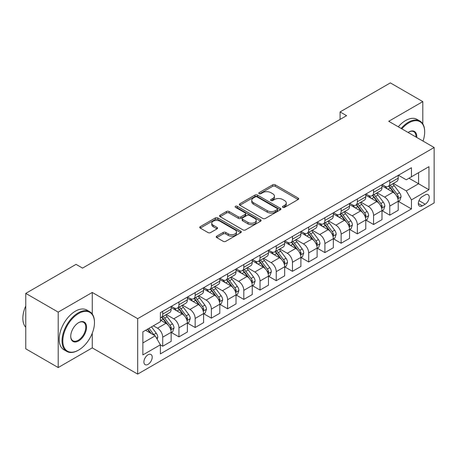 <?xml version="1.0" encoding="UTF-8"?>
<svg xmlns="http://www.w3.org/2000/svg" width="457" height="457" viewBox="0 0 457 457"><rect width="100%" height="100%" fill="white"/><g stroke="black" fill="none" stroke-linecap="round" stroke-linejoin="round"><path stroke-width="0.69" d="M282.837 207.341A1.262 0.725 0 0 0 284.62 207.341L298.153 199.526A1.799 1.04 0 0 0 298.678 198.795A1.799 1.04 0 0 0 298.153 198.058L275.228 184.822A1.799 1.04 0 0 0 272.68 184.822L259.148 192.637A1.262 0.725 0 0 0 258.776 193.151A1.262 0.725 0 0 0 259.148 193.665A1.262 0.725 0 0 0 260.93 193.665L262.684 192.654A5.764 3.325 0 0 1 270.835 192.654L272.743 193.757A5.764 3.325 0 0 1 274.428 196.11A5.764 3.325 0 0 1 272.743 198.464L270.99 199.475A1.262 0.725 0 0 0 270.624 199.989A1.262 0.725 0 0 0 270.99 200.503A1.262 0.725 0 0 0 272.778 200.503L274.526 199.492A5.764 3.325 0 0 1 282.677 199.492L284.585 200.594A5.764 3.325 0 0 1 286.276 202.948A5.764 3.325 0 0 1 284.585 205.302L282.837 206.313A1.262 0.725 0 0 0 282.466 206.827A1.262 0.725 0 0 0 282.837 207.341L282.837 206.313M148.057 364.366A5.872 3.388 120 0 0 151.89 359.191A5.872 3.388 120 0 0 150.993 354.489A5.872 3.388 120 0 0 148.057 354.781A5.872 3.388 120 0 0 144.218 359.95A5.872 3.388 120 0 0 145.12 364.657A5.872 3.388 120 0 0 148.057 364.366M216.772 236.143A1.799 1.04 0 0 0 216.241 236.88A1.799 1.04 0 0 0 216.772 237.617L223.199 241.33A1.799 1.04 0 0 0 225.747 241.33L240.776 232.653A1.799 1.04 0 0 0 241.302 231.916A1.799 1.04 0 0 0 240.776 231.185L217.852 217.949A1.799 1.04 0 0 0 215.304 217.949L200.275 226.626A1.799 1.04 0 0 0 199.749 227.358A1.799 1.04 0 0 0 200.275 228.094L208.044 232.579A1.799 1.04 0 0 0 210.591 232.579L217.024 228.866A1.799 1.04 0 0 0 217.555 228.129A1.799 1.04 0 0 0 217.024 227.397L213.173 225.17A4.816 2.782 0 0 1 211.762 223.205A4.816 2.782 0 0 1 214.733 220.634A4.816 2.782 0 0 1 219.988 221.239L235.075 229.951A4.816 2.782 0 0 1 236.486 231.916A4.816 2.782 0 0 1 233.516 234.487A4.816 2.782 0 0 1 228.266 233.887L225.747 232.43A1.799 1.04 0 0 0 223.199 232.43L216.772 236.143L216.772 237.617M92.263 292.451L58.205 312.12L25.769 293.388L25.769 348.822L58.205 367.548L92.263 347.886L137.677 374.106L137.677 318.672L92.263 292.451L92.263 314.039M422.799 123.881L422.799 101.62L388.736 121.288L434.15 147.502L137.677 318.672M422.799 101.62L390.358 82.894L340.082 111.925L340.082 119.414M25.769 293.388L76.045 264.363L82.534 268.11L346.572 115.667L340.082 111.925M262.809 218.463A1.799 1.04 0 0 0 265.357 218.463L280.387 209.786A1.799 1.04 0 0 0 280.912 209.049A1.799 1.04 0 0 0 280.387 208.318L257.462 195.082A1.799 1.04 0 0 0 254.915 195.082L239.885 203.753A1.799 1.04 0 0 0 239.359 204.49A1.799 1.04 0 0 0 239.885 205.227L262.809 218.463M235.995 207.615A1.262 0.725 0 0 1 237.274 207.792L237.274 206.296L260.581 219.748A1.799 1.04 0 0 1 261.107 220.485A1.799 1.04 0 0 1 260.581 221.217L245.552 229.894A1.799 1.04 0 0 1 243.004 229.894L220.08 216.658L220.08 215.19A1.799 1.04 0 0 0 219.554 215.927A1.799 1.04 0 0 0 220.08 216.658M220.08 215.19L226.512 211.477A1.799 1.04 0 0 1 229.06 211.477L238.354 216.847A1.799 1.04 0 0 0 240.902 216.847L245.169 214.379A1.799 1.04 0 0 0 245.7 213.648A1.799 1.04 0 0 0 245.169 212.911L235.492 207.324A1.262 0.725 0 0 1 235.121 206.81A1.262 0.725 0 0 1 235.898 206.136A1.262 0.725 0 0 1 237.274 206.296M425.199 194.922L422.342 196.573A5.69 3.285 120 0 0 418.629 201.583A5.69 3.285 120 0 0 419.497 206.141A5.69 3.285 120 0 0 422.342 205.861L425.199 204.21A5.69 3.285 120 0 0 428.912 199.201A5.69 3.285 120 0 0 428.043 194.642A5.69 3.285 120 0 0 425.199 194.922M137.677 374.106L434.15 202.937L434.15 147.502M398.407 175.26L406.256 179.79L411.443 176.796L411.443 167.73L160.384 312.679L160.384 321.745L142.864 331.856L142.864 354.929L160.384 344.818L160.384 353.878L411.443 208.929L411.443 199.869L406.256 190.877L393.351 183.428M411.443 176.796L428.957 166.679L428.957 189.752L411.443 199.869M58.205 312.12L58.205 367.548M408.981 178.219L418.578 183.76L418.578 172.672L428.957 166.679M406.256 190.877L418.578 183.76L428.957 189.752M142.864 342.944L155.191 335.826L145.589 330.285M160.384 344.892L162.721 346.24L162.721 337.175A7.341 4.239 -120 0 0 157.528 328.183L153.375 325.79M162.721 346.24L171.152 341.368L171.152 332.308A7.341 4.239 -120 0 0 165.96 323.316L160.384 320.094M171.346 332.49L178.938 336.878L178.938 327.812A7.341 4.239 -120 0 0 173.746 318.82L166.297 314.519M178.938 336.878L187.37 332.005L187.37 322.939A7.341 4.239 -120 0 0 182.177 313.953L171.152 307.584M187.564 323.128L195.156 327.509L195.156 318.449A7.341 4.239 -120 0 0 189.963 309.458L182.514 305.156M195.156 327.509L203.588 322.642L203.588 313.576A7.341 4.239 -120 0 0 198.401 304.591L187.37 298.221M203.782 313.765L211.374 318.146L211.374 309.086A7.341 4.239 -120 0 0 206.181 300.095L198.732 295.793M211.374 318.146L219.806 313.279L219.806 304.213A7.341 4.239 -120 0 0 214.619 295.228L203.588 288.858M220 304.402L227.592 308.783L227.592 299.718A7.341 4.239 -120 0 0 222.399 290.732L214.95 286.43M227.592 308.783L236.023 303.916L236.023 294.851A7.341 4.239 -120 0 0 230.836 285.859L219.806 279.495M236.218 295.039L243.81 299.421L243.81 290.355A7.341 4.239 -120 0 0 238.623 281.369L231.168 277.068M243.81 299.421L252.241 294.554L252.241 285.488A7.341 4.239 -120 0 0 247.054 276.496L236.023 270.133M252.441 285.676L260.027 290.058L260.027 280.992A7.341 4.239 -120 0 0 254.84 272.006L247.386 267.699M260.027 290.058L268.465 285.185L268.465 276.125A7.341 4.239 -120 0 0 263.272 267.134L252.241 260.77M268.659 276.314L276.245 280.695L276.245 271.629A7.341 4.239 -120 0 0 271.058 262.638L263.603 258.336M276.245 280.695L284.682 275.822L284.682 266.762A7.341 4.239 -120 0 0 279.49 257.771L268.465 251.401M284.877 266.945L292.463 271.332L292.463 262.267A7.341 4.239 -120 0 0 287.276 253.275L279.821 248.974M292.463 271.332L300.9 266.46L300.9 257.394A7.341 4.239 -120 0 0 295.708 248.408L284.682 242.039M301.094 257.582L308.686 261.964L308.686 252.904A7.341 4.239 -120 0 0 303.494 243.912L296.045 239.611M308.686 261.964L317.118 257.097L317.118 248.031A7.341 4.239 -120 0 0 311.925 239.045L300.9 232.676M317.312 248.22L324.904 252.601L324.904 243.541A7.341 4.239 -120 0 0 319.711 234.55L312.262 230.248M324.904 252.601L333.336 247.734L333.336 238.668A7.341 4.239 -120 0 0 328.149 229.682L317.118 223.313M333.53 238.857L341.122 243.238L341.122 234.173A7.341 4.239 -120 0 0 335.929 225.187L328.48 220.885M341.122 243.238L349.554 238.371L349.554 229.305A7.341 4.239 -120 0 0 344.367 220.314L333.336 213.95M349.748 229.494L357.34 233.875L357.34 224.81A7.341 4.239 -120 0 0 352.147 215.824L344.698 211.517M357.34 233.875L365.771 229.008L365.771 219.943A7.341 4.239 -120 0 0 360.584 210.951L349.554 204.587M365.966 220.131L373.558 224.513L373.558 215.447A7.341 4.239 -120 0 0 368.371 206.455L360.916 202.154M373.558 224.513L381.989 219.64L381.989 210.58A7.341 4.239 -120 0 0 376.802 201.588L365.771 195.219M382.183 210.763L389.775 215.15L389.775 206.084A7.341 4.239 -120 0 0 384.588 197.093L377.134 192.791M389.775 215.15L398.213 210.277L398.213 201.217A7.341 4.239 -120 0 0 393.02 192.226L381.989 185.856M382.183 184.622L384.588 186.01A7.341 4.239 -120 0 0 388.256 186.37A7.341 4.239 -120 0 0 389.775 183.011L389.775 180.241M365.966 193.985L368.371 195.373A7.341 4.239 -120 0 0 372.038 195.733A7.341 4.239 -120 0 0 373.558 192.374L373.558 189.604M349.748 203.348L352.147 204.736A7.341 4.239 -120 0 0 355.82 205.096A7.341 4.239 -120 0 0 357.34 201.737L357.34 198.966M333.53 212.711L335.929 214.099A7.341 4.239 -120 0 0 339.602 214.464A7.341 4.239 -120 0 0 341.122 211.1L341.122 208.329M317.312 222.079L319.711 223.462A7.341 4.239 -120 0 0 323.385 223.827A7.341 4.239 -120 0 0 324.904 220.468L324.904 217.692M301.094 231.442L303.494 232.824A7.341 4.239 -120 0 0 307.161 233.19A7.341 4.239 -120 0 0 308.686 229.831L308.686 227.06M284.877 240.805L287.276 242.187A7.341 4.239 -120 0 0 290.943 242.553A7.341 4.239 -120 0 0 292.463 239.194L292.463 236.423M268.659 250.168L271.058 251.556A7.341 4.239 -120 0 0 274.726 251.916A7.341 4.239 -120 0 0 276.245 248.557L276.245 245.786M252.441 259.53L254.84 260.918A7.341 4.239 -120 0 0 258.508 261.278A7.341 4.239 -120 0 0 260.027 257.919L260.027 255.149M236.218 268.893L238.623 270.281A7.341 4.239 -120 0 0 242.29 270.647A7.341 4.239 -120 0 0 243.81 267.282L243.81 264.512M220 278.256L222.399 279.644A7.341 4.239 -120 0 0 226.072 280.01A7.341 4.239 -120 0 0 227.592 276.645L227.592 273.874M203.782 287.624L206.181 289.007A7.341 4.239 -120 0 0 209.854 289.372A7.341 4.239 -120 0 0 211.374 286.013L211.374 283.237M187.564 296.987L189.963 298.37A7.341 4.239 -120 0 0 193.637 298.735A7.341 4.239 -120 0 0 195.156 295.376L195.156 292.606M171.346 306.35L173.746 307.732A7.341 4.239 -120 0 0 177.419 308.098A7.341 4.239 -120 0 0 178.938 304.739L178.938 301.968M398.407 201.4L411.443 208.929M388.256 186.37L396.687 181.503A7.341 4.239 -120 0 0 398.213 178.144L398.213 175.368M372.038 195.733L380.47 190.866A7.341 4.239 -120 0 0 381.989 187.507L381.989 184.737M355.82 205.096L364.252 200.229A7.341 4.239 -120 0 0 365.771 196.87L365.771 194.099M339.602 214.464L348.034 209.592A7.341 4.239 -120 0 0 349.554 206.233L349.554 203.462M323.385 223.827L331.816 218.954A7.341 4.239 -120 0 0 333.336 215.595L333.336 212.825M307.161 233.19L315.598 228.323A7.341 4.239 -120 0 0 317.118 224.958L317.118 222.188M290.943 242.553L299.381 237.686A7.341 4.239 -120 0 0 300.9 234.327L300.9 231.55M274.726 251.916L283.163 247.048A7.341 4.239 -120 0 0 284.682 243.69L284.682 240.913M258.508 261.278L266.939 256.411A7.341 4.239 -120 0 0 268.465 253.052L268.465 250.282M242.29 270.647L250.722 265.774A7.341 4.239 -120 0 0 252.241 262.415L252.241 259.645M226.072 280.01L234.504 275.137A7.341 4.239 -120 0 0 236.023 271.778L236.023 269.007M209.854 289.372L218.286 284.5A7.341 4.239 -120 0 0 219.806 281.141L219.806 278.37M193.637 298.735L202.068 293.868A7.341 4.239 -120 0 0 203.588 290.503L203.588 287.733M177.419 308.098L185.85 303.231A7.341 4.239 -120 0 0 187.37 299.872L187.37 297.096M160.384 317.758A7.341 4.239 -120 0 0 161.195 317.461L169.633 312.594A7.341 4.239 -120 0 0 171.152 309.235L171.152 306.464M161.195 317.461A7.341 4.239 -120 0 0 162.721 314.102L162.721 311.331M155.191 335.826L160.384 344.818M92.263 347.886L92.263 333.222M283.34 207.518L284.585 206.798A5.764 3.325 0 0 0 286.276 204.445L286.276 202.948M274.428 196.11L274.428 197.607A5.764 3.325 0 0 1 272.743 199.96L271.498 200.68M298.124 199.543L275.228 186.319A1.799 1.04 0 0 0 272.68 186.319L259.65 193.842M280.358 209.797L257.462 196.579A1.799 1.04 0 0 0 254.915 196.579L239.908 205.239M277.199 209.563A1.262 0.725 0 0 0 277.57 209.049A1.262 0.725 0 0 0 277.199 208.535L257.08 196.916A1.262 0.725 0 0 0 255.297 196.916L253.446 197.984A5.764 3.325 0 0 0 251.761 200.337A5.764 3.325 0 0 0 253.446 202.691L267.202 210.631A5.764 3.325 0 0 0 275.354 210.631L277.199 209.563L277.199 211.065A1.262 0.725 0 0 0 277.57 210.551L277.57 209.049M251.761 200.337L251.761 201.834A5.764 3.325 0 0 0 253.446 204.188L253.446 202.691M277.199 211.065L275.354 212.128A5.764 3.325 0 0 1 267.202 212.128L253.446 204.188M220.103 216.675L226.512 212.973L226.512 211.477M245.7 213.648L245.7 215.144A1.799 1.04 0 0 1 245.169 215.881L240.902 218.343A1.799 1.04 0 0 1 238.354 218.343L229.06 212.973A1.799 1.04 0 0 0 226.512 212.973M237.274 207.792L260.559 221.234M248.002 222.416A4.816 2.782 0 0 0 253.252 223.016A4.816 2.782 0 0 0 256.228 220.445A4.816 2.782 0 0 0 254.817 218.48L249.499 215.413A1.799 1.04 0 0 0 246.951 215.413L242.684 217.875A1.799 1.04 0 0 0 242.159 218.612A1.799 1.04 0 0 0 242.684 219.343L248.002 222.416L248.002 223.913A4.816 2.782 0 0 0 253.252 224.513A4.816 2.782 0 0 0 256.228 221.948L256.228 220.445M242.159 218.612L242.159 220.108A1.799 1.04 0 0 0 242.684 220.845L242.684 219.343M248.002 223.913L242.684 220.845M236.486 231.916L236.486 233.418A4.816 2.782 0 0 1 233.516 235.983A4.816 2.782 0 0 1 228.266 235.384L225.747 233.933A1.799 1.04 0 0 0 223.199 233.933L216.795 237.629M211.762 223.205L211.762 224.701A4.816 2.782 0 0 0 213.173 226.672L213.173 225.17M217.001 228.883L213.173 226.672M240.753 232.664L217.852 219.446A1.799 1.04 0 0 0 215.304 219.446L200.303 228.106M398.213 201.514L399.766 200.617L401.063 196.87A4.861 2.805 -120 0 0 399.509 192.728L394.208 185.651A14.036 8.106 -120 0 0 392.677 183.817M387.405 188.987A14.036 8.106 -120 0 0 384.531 185.976M397.767 198.538L398.441 197.076A4.861 2.805 -120 0 0 397.047 194.151L391.746 187.073A14.036 8.106 -120 0 0 390.215 185.239M388.907 185.993A11.653 6.729 60 0 1 390.821 188.17L395.305 194.156M388.656 186.142A14.036 8.106 60 0 1 390.187 187.976L393.711 192.677M381.989 210.877L383.549 209.98L384.845 206.233A4.861 2.805 -120 0 0 383.292 202.091L377.99 195.013A14.036 8.106 -120 0 0 376.459 193.18M371.187 198.349A14.036 8.106 -120 0 0 368.313 195.339M381.549 207.901L382.218 206.438A4.861 2.805 -120 0 0 380.83 203.514L375.528 196.441A14.036 8.106 -120 0 0 373.997 194.602M372.689 195.356A11.653 6.729 60 0 1 374.603 197.533L379.087 203.525M372.438 195.505A14.036 8.106 60 0 1 373.969 197.338L377.493 202.045M365.771 220.24L367.331 219.343L368.628 215.595A4.861 2.805 -120 0 0 367.074 211.454L361.773 204.382A14.036 8.106 -120 0 0 360.242 202.542M354.969 207.712A14.036 8.106 -120 0 0 352.096 204.702M365.332 217.264L366 215.807A4.861 2.805 -120 0 0 364.612 212.882L359.311 205.804A14.036 8.106 -120 0 0 357.78 203.971M356.471 204.725A11.653 6.729 60 0 1 358.385 206.895L362.869 212.888M356.22 204.867A14.036 8.106 60 0 1 357.751 206.701L361.276 211.408M349.554 229.603L351.113 228.706L352.41 224.958A4.861 2.805 -120 0 0 350.856 220.822L345.555 213.745A14.036 8.106 -120 0 0 344.024 211.911M338.751 217.075A14.036 8.106 -120 0 0 335.878 214.07M349.114 226.626L349.782 225.17A4.861 2.805 -120 0 0 348.394 222.245L343.093 215.167A14.036 8.106 -120 0 0 341.556 213.333M340.254 214.087A11.653 6.729 60 0 1 342.167 216.258L346.652 222.251M340.002 214.23A14.036 8.106 60 0 1 341.533 216.064L345.058 220.771M333.336 238.971L334.895 238.068L336.192 234.327A4.861 2.805 -120 0 0 334.638 230.185L329.337 223.107A14.036 8.106 -120 0 0 327.806 221.274M322.533 226.438A14.036 8.106 -120 0 0 319.66 223.433M332.89 235.989L333.564 234.532A4.861 2.805 -120 0 0 332.17 231.608L326.869 224.53A14.036 8.106 -120 0 0 325.338 222.696M324.036 223.45A11.653 6.729 60 0 1 325.944 225.627L330.434 231.613M323.784 223.593A14.036 8.106 60 0 1 325.315 225.427L328.84 230.134M423.028 141.082A22.387 12.927 120 0 0 424.679 131.999A22.387 12.927 120 0 0 408.849 122.859A22.387 12.927 120 0 0 401.806 128.834M401.132 128.44A22.936 13.242 -60 0 1 408.461 122.185A22.936 13.242 -60 0 1 419.926 121.048A22.936 13.242 -60 0 1 424.679 131.547L424.679 131.999M408.107 132.467A11.191 6.461 -60 0 1 408.849 131.999L408.849 131.999A11.191 6.461 -60 0 1 416.727 137.448M398.276 126.789A22.936 13.242 -60 0 1 405.605 120.539A22.936 13.242 -60 0 1 417.075 119.403L419.926 121.048M415.979 137.009A10.642 6.147 120 0 0 413.779 131.696A10.642 6.147 120 0 0 408.649 132.113M78.25 350.285L78.644 350.056A22.387 12.927 120 0 0 94.473 322.642A22.387 12.927 120 0 0 78.644 313.502A22.387 12.927 120 0 0 62.815 340.922A22.387 12.927 120 0 0 78.644 350.056L78.25 350.285A22.936 13.242 -60 0 1 66.785 351.422A22.936 13.242 -60 0 1 63.266 333.039A22.936 13.242 -60 0 1 78.25 312.828A22.936 13.242 -60 0 1 89.721 311.691A22.936 13.242 -60 0 1 94.473 322.191L94.473 322.642M78.644 340.922A11.191 6.461 -60 0 1 70.726 336.352A11.191 6.461 -60 0 1 78.644 322.642L78.644 322.642A11.191 6.461 -60 0 1 86.556 327.212A11.191 6.461 -60 0 1 78.644 340.922M70.732 336.124A10.642 6.147 120 0 0 72.931 340.773A10.642 6.147 120 0 0 78.25 340.248A10.642 6.147 120 0 0 85.202 330.868A10.642 6.147 120 0 0 83.574 322.339A10.642 6.147 120 0 0 78.444 322.756M66.785 351.422L63.929 349.771A22.936 13.242 -60 0 1 60.415 331.394A22.936 13.242 -60 0 1 75.399 311.183A22.936 13.242 -60 0 1 86.864 310.046L89.721 311.691M25.769 327.332A22.936 13.242 -60 0 1 25.769 305.893M317.118 248.334L318.672 247.431L319.974 243.69A4.861 2.805 -120 0 0 318.42 239.548L313.119 232.47A14.036 8.106 -120 0 0 311.588 230.636M306.316 235.801A14.036 8.106 -120 0 0 303.442 232.796M316.672 245.352L317.347 243.895A4.861 2.805 -120 0 0 315.953 240.97L310.651 233.893A14.036 8.106 -120 0 0 309.121 232.059M307.818 232.813A11.653 6.729 60 0 1 309.726 234.989L314.216 240.976M307.567 232.956A14.036 8.106 60 0 1 309.098 234.795L312.622 239.497M300.9 257.697L302.454 256.8L303.751 253.052A4.861 2.805 -120 0 0 302.203 248.911L296.901 241.833A14.036 8.106 -120 0 0 295.371 239.999M290.098 245.169A14.036 8.106 -120 0 0 287.225 242.159M300.455 254.72L301.129 253.258A4.861 2.805 -120 0 0 299.735 250.333L294.434 243.255A14.036 8.106 -120 0 0 292.903 241.422M291.595 242.176A11.653 6.729 60 0 1 293.508 244.352L297.998 250.339M291.349 242.324A14.036 8.106 60 0 1 292.88 244.158L296.404 248.859M284.682 267.059L286.236 266.163L287.533 262.415A4.861 2.805 -120 0 0 285.985 258.274L280.684 251.196A14.036 8.106 -120 0 0 279.147 249.362M273.88 254.532A14.036 8.106 -120 0 0 271.001 251.521M284.237 264.083L284.911 262.621A4.861 2.805 -120 0 0 283.517 259.696L278.216 252.618A14.036 8.106 -120 0 0 276.685 250.784M275.377 251.539A11.653 6.729 60 0 1 277.29 253.715L281.775 259.702M275.125 251.687A14.036 8.106 60 0 1 276.662 253.521L280.181 258.222M268.465 276.422L270.018 275.525L271.315 271.778A4.861 2.805 -120 0 0 269.767 267.636L264.46 260.559A14.036 8.106 -120 0 0 262.929 258.725M257.657 263.895A14.036 8.106 -120 0 0 254.783 260.884M268.019 273.446L268.693 271.984A4.861 2.805 -120 0 0 267.299 269.059L261.998 261.987A14.036 8.106 -120 0 0 260.467 260.153M259.159 260.907A11.653 6.729 60 0 1 261.073 263.078L265.557 269.07M258.908 261.05A14.036 8.106 60 0 1 260.439 262.884L263.963 267.591M252.241 285.785L253.801 284.888L255.097 281.141A4.861 2.805 -120 0 0 253.544 276.999L248.242 269.927A14.036 8.106 -120 0 0 246.711 268.093M241.439 273.257A14.036 8.106 -120 0 0 238.565 270.247M251.801 282.809L252.475 281.352A4.861 2.805 -120 0 0 251.082 278.427L245.78 271.349A14.036 8.106 -120 0 0 244.249 269.516M242.941 270.27A11.653 6.729 60 0 1 244.855 272.441L249.339 278.433M242.69 270.413A14.036 8.106 60 0 1 244.221 272.246L247.745 276.953M236.023 295.153L237.583 294.251L238.88 290.503A4.861 2.805 -120 0 0 237.326 286.368L232.025 279.29A14.036 8.106 -120 0 0 230.494 277.456M225.221 282.62A14.036 8.106 -120 0 0 222.348 279.615M235.584 292.172L236.252 290.715A4.861 2.805 -120 0 0 234.864 287.79L229.563 280.712A14.036 8.106 -120 0 0 228.032 278.879M226.723 279.633A11.653 6.729 60 0 1 228.637 281.803L233.121 287.796M226.472 279.775A14.036 8.106 60 0 1 228.003 281.609L231.528 286.316M219.806 304.516L221.365 303.614L222.662 299.872A4.861 2.805 -120 0 0 221.108 295.73L215.807 288.653A14.036 8.106 -120 0 0 214.276 286.819M209.003 291.983A14.036 8.106 -120 0 0 206.13 288.978M219.366 301.534L220.034 300.078A4.861 2.805 -120 0 0 218.646 297.153L213.345 290.075A14.036 8.106 -120 0 0 211.808 288.241M210.506 288.995A11.653 6.729 60 0 1 212.419 291.172L216.904 297.159M210.254 289.138A14.036 8.106 60 0 1 211.785 290.972L215.31 295.679M203.588 313.879L205.147 312.976L206.444 309.235A4.861 2.805 -120 0 0 204.89 305.093L199.589 298.015A14.036 8.106 -120 0 0 198.058 296.182M192.785 301.346A14.036 8.106 -120 0 0 189.912 298.341M203.148 310.897L203.816 309.44A4.861 2.805 -120 0 0 202.428 306.516L197.121 299.438A14.036 8.106 -120 0 0 195.59 297.604M194.288 298.358A11.653 6.729 60 0 1 196.202 300.535L200.686 306.521M194.036 298.501A14.036 8.106 60 0 1 195.567 300.34L199.092 305.042M187.37 323.242L188.93 322.345L190.226 318.598A4.861 2.805 -120 0 0 188.672 314.456L183.371 307.378A14.036 8.106 -120 0 0 181.84 305.544M176.568 310.714A14.036 8.106 -120 0 0 173.694 307.704M186.924 320.266L187.599 318.803A4.861 2.805 -120 0 0 186.205 315.878L180.903 308.801A14.036 8.106 -120 0 0 179.373 306.967M178.07 307.721A11.653 6.729 60 0 1 179.978 309.897L184.468 315.884M177.819 307.869A14.036 8.106 60 0 1 179.35 309.703L182.874 314.405M171.152 332.605L172.706 331.708L174.003 327.96A4.861 2.805 -120 0 0 172.455 323.819L167.153 316.741A14.036 8.106 -120 0 0 165.623 314.907M170.707 329.628L171.381 328.166A4.861 2.805 -120 0 0 169.987 325.241L164.686 318.169A14.036 8.106 -120 0 0 163.155 316.33M161.847 317.084A11.653 6.729 60 0 1 163.76 319.26L168.25 325.247M161.601 317.232A14.036 8.106 60 0 1 163.132 319.066L166.656 323.767M157.139 339.197L157.785 337.323A4.861 2.805 -120 0 0 156.237 333.182L151.507 326.869M154.215 335.261A4.861 2.805 -120 0 0 153.769 334.604L149.039 328.292M147.822 328.994L151.221 333.536M147.48 329.189L150.364 333.039M157.528 328.183L165.96 323.316M173.746 318.82L182.177 313.953M189.963 309.458L198.401 304.591M206.181 300.095L214.619 295.228M222.399 290.732L230.836 285.859M238.623 281.369L247.054 276.496M254.84 272.006L263.272 267.134M271.058 262.638L279.49 257.771M287.276 253.275L295.708 248.408M303.494 243.912L311.925 239.045M319.711 234.55L328.149 229.682M335.929 225.187L344.367 220.314M352.147 215.824L360.584 210.951M368.371 206.455L376.802 201.588M384.588 197.093L393.02 192.226M389.775 183.011L398.213 178.144M389.775 206.084L398.213 201.217M373.558 215.447L381.989 210.58M373.558 192.374L381.989 187.507M357.34 224.81L365.771 219.943M357.34 201.737L365.771 196.87M341.122 234.173L349.554 229.305M341.122 211.1L349.554 206.233M324.904 243.541L333.336 238.668M324.904 220.468L333.336 215.595M308.686 252.904L317.118 248.031M308.686 229.831L317.118 224.958M292.463 262.267L300.9 257.394M292.463 239.194L300.9 234.327M276.245 271.629L284.682 266.762M276.245 248.557L284.682 243.69M260.027 280.992L268.465 276.125M260.027 257.919L268.465 253.052M243.81 290.355L252.241 285.488M243.81 267.282L252.241 262.415M227.592 299.718L236.023 294.851M227.592 276.645L236.023 271.778M211.374 309.086L219.806 304.213M211.374 286.013L219.806 281.141M195.156 318.449L203.588 313.576M195.156 295.376L203.588 290.503M178.938 327.812L187.37 322.939M178.938 304.739L187.37 299.872M162.721 337.175L171.152 332.308M162.721 314.102L171.152 309.235M418.978 200.617L425.199 204.21M418.321 203.536L422.342 205.861M284.585 206.798L284.585 205.302M270.99 200.503L270.99 199.475M272.743 199.96L272.743 198.464M259.148 193.665L259.148 192.637M272.68 186.319L272.68 184.822M275.228 186.319L275.228 184.822M298.153 199.526L298.153 198.058M239.885 205.227L239.885 203.753M254.915 196.579L254.915 195.082M257.462 196.579L257.462 195.082M280.387 209.786L280.387 208.318M267.202 212.128L267.202 210.631M275.354 212.128L275.354 210.631M229.06 212.973L229.06 211.477M238.354 218.343L238.354 216.847M240.902 218.343L240.902 216.847M245.169 215.881L245.169 214.379M260.581 221.217L260.581 219.748M223.199 233.933L223.199 232.43M225.747 233.933L225.747 232.43M228.266 235.384L228.266 233.887M217.024 228.866L217.024 227.397M200.275 228.094L200.275 226.626M215.304 219.446L215.304 217.949M217.852 219.446L217.852 217.949M240.776 232.653L240.776 231.185M397.847 198.801L401.035 196.961M391.746 187.073L394.208 185.651M387.924 189.284L390.187 187.976M397.047 194.151L399.509 192.728M396.659 196.053L398.441 197.076M381.629 208.163L384.811 206.33M375.528 196.441L377.99 195.013M371.707 198.646L373.969 197.338M380.83 203.514L383.292 202.091M380.441 205.416L382.218 206.438M365.411 217.532L368.593 215.693M359.311 205.804L361.773 204.382M355.483 208.009L357.751 206.701M364.612 212.882L367.074 211.454M364.223 214.779L366 215.807M349.194 226.895L352.376 225.055M343.093 215.167L345.555 213.745M339.265 217.372L341.533 216.064M348.394 222.245L350.856 220.822M348.006 224.141L349.782 225.17M332.97 236.258L336.158 234.418M326.869 224.53L329.337 223.107M323.048 226.735L325.315 225.427M332.17 231.608L334.638 230.185M331.788 233.504L333.564 234.532M316.752 245.62L319.94 243.781M310.651 233.893L313.119 232.47M306.83 236.103L309.098 234.795M315.953 240.97L318.42 239.548M315.57 242.867L317.347 243.895M300.535 254.983L303.722 253.144M294.434 243.255L296.901 241.833M290.612 245.466L292.88 244.158M299.735 250.333L302.203 248.911M299.352 252.235L301.129 253.258M284.317 264.346L287.504 262.507M278.216 252.618L280.684 251.196M274.394 254.829L276.662 253.521M283.517 259.696L285.985 258.274M283.134 261.598L284.911 262.621M268.099 273.709L271.287 271.875M261.998 261.987L264.46 260.559M258.176 264.192L260.439 262.884M267.299 269.059L269.767 267.636M266.917 270.961L268.693 271.984M251.881 283.077L255.063 281.238M245.78 271.349L248.242 269.927M241.959 273.554L244.221 272.246M251.082 278.427L253.544 276.999M250.693 280.324L252.475 281.352M235.663 292.44L238.845 290.601M229.563 280.712L232.025 279.29M225.741 282.917L228.003 281.609M234.864 287.79L237.326 286.368M234.475 289.687L236.252 290.715M219.446 301.803L222.628 299.963M213.345 290.075L215.807 288.653M209.517 292.28L211.785 290.972M218.646 297.153L221.108 295.73M218.257 299.049L220.034 300.078M203.228 311.166L206.41 309.326M197.121 299.438L199.589 298.015M193.3 301.649L195.567 300.34M202.428 306.516L204.89 305.093M202.04 308.412L203.816 309.44M187.004 320.528L190.192 318.689M180.903 308.801L183.371 307.378M177.082 311.011L179.35 309.703M186.205 315.878L188.672 314.456M185.822 317.781L187.599 318.803M170.787 329.891L173.974 328.052M164.686 318.169L167.153 316.741M160.864 320.374L163.132 319.066M169.987 325.241L172.455 323.819M169.604 327.143L171.381 328.166M156.523 338.129L157.756 337.42M153.769 334.604L156.237 333.182"/></g></svg>
